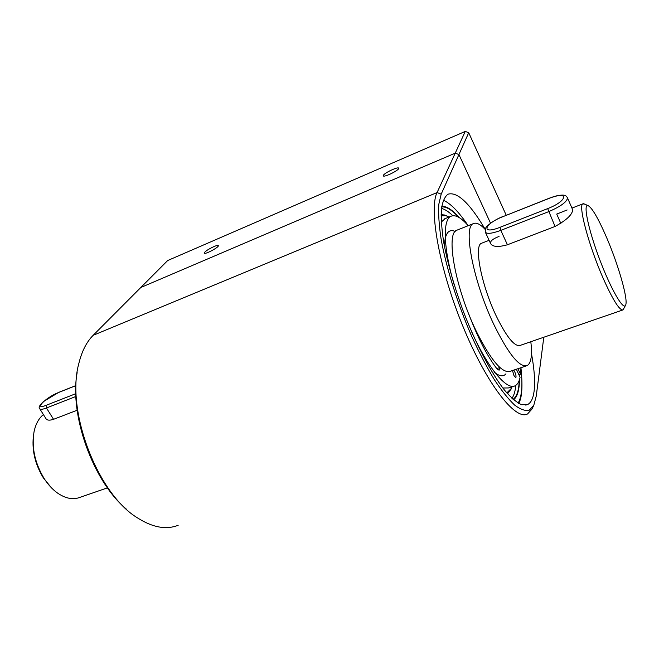 <?xml version="1.0" encoding="UTF-8"?>
<svg xmlns="http://www.w3.org/2000/svg" width="659" height="659" viewBox="0 0 659 659"><rect width="100%" height="100%" fill="white"/><g stroke="black" fill="none" stroke-linecap="round" stroke-linejoin="round"><path stroke-width="0.99" d="M506.236 215.246L468.722 132.731L458.936 154.552L455.245 153.143L458.936 154.552L490.535 223.203L458.936 154.552L441.184 194.158L438.779 204.414C438.268 213.648 439.026 225.098 441.052 238.747C446.151 267.554 457.643 304.227 472.017 337.021C479.357 352.936 486.77 367.104 494.258 379.526C501.59 390.622 508.386 399.148 514.646 405.104C520.453 409.47 525.338 411.167 529.301 410.17L533.79 405.285L532.101 408.901L527.604 413.918C515.643 420.994 486.787 384.378 463.145 326.872C439.405 269.449 428.614 209.117 437.074 192.568L455.245 153.143L140.82 287.489L93.166 335.316C86.634 341.873 81.881 351.173 78.899 363.224C65.628 410.195 97.334 493.797 137.574 517.941C152.674 527.529 166.208 529.976 178.169 525.289M543.14 337.474L543.634 338.545L543.14 337.474M543.799 337.243L536.253 396.043L533.79 405.285M531.467 353.512C534.367 369.221 535.232 381.849 534.07 391.405C533.147 398.357 531.022 402.723 527.694 404.511L521.607 404.717C516.672 402.501 511.013 397.69 504.621 390.285C491.392 373.447 476.037 344.385 463.458 311.723C454.199 286.541 447.593 263.271 443.647 241.927C441.687 228.879 440.945 217.931 441.423 209.092C442.56 201.638 444.743 196.679 447.947 194.216C457.239 191.423 469.645 203.096 485.164 229.241M126.289 509.061C93.051 481.408 69.236 415.005 77.152 372.599M532.324 408.415L532.101 408.901M455.245 153.143L140.82 287.489L167.666 260.544L465.27 131.413L455.245 153.143M383.439 175.245C384.823 172.617 398.613 166.282 398.67 168.259C399.535 170.104 383.357 177.979 383.291 175.755L383.439 175.245M204.817 252.158C207.181 249.415 218.327 244.061 218.318 245.683C219.085 247.273 204.372 255.033 204.331 253.064L204.817 252.158M468.722 132.731L465.27 131.413M560.883 223.525L556.731 214.076L567.152 209.966M549.532 198.211L502.891 216.663C484.093 223.821 480.46 235.131 500.024 227.314L500.815 230.37L548.535 211.712C560.677 206.489 567.004 201.893 567.514 197.906L572.646 209.727C572.498 214.529 566.625 220.106 555.051 226.465L507.422 244.777C498.031 247.372 492.397 246.903 490.518 243.377C490.172 241.046 493.006 238.739 499.036 236.457M625.58 305.216C623.348 310.62 610.86 289.07 599.748 259.671C588.578 230.312 583.067 204.389 587.754 205.476C591.766 207.165 598.018 217.775 606.511 237.322C618.463 264.934 628.546 300.183 625.58 305.216L623.084 309.878C619.608 310.751 612.895 300.059 602.944 277.801C588.644 245.313 577.951 204.941 582.877 203.845L584.838 204.208M482.026 243.072L481.457 243.295C473.73 245.527 481.449 285.306 496.293 316.122C506.705 337.227 514.663 346.98 520.173 345.398L622.598 310.043M75.876 385.655L58.486 392.542C45.71 397.369 32.686 410.73 46.328 405.244L46.451 407.987L53.544 419.313C49.367 420.673 46.781 420.36 45.792 418.366M43.403 414.56C38.774 418.341 35.652 424.091 34.037 431.81C31.475 447.461 34.853 463.046 44.161 478.566C48.008 484.522 52.341 489.266 57.168 492.8C65.348 498.534 72.96 500.041 79.994 497.339L107.442 487.858M53.544 419.313L77.136 410.244M457.577 229.917L456.786 230.23C445.451 233.335 455.418 288.757 476.441 331.576C491.037 360.522 502.315 373.752 510.28 371.289L526.096 365.959M485.123 229.357C480.263 224.167 476.358 222.256 473.409 223.615C462.676 226.474 473.302 282.052 494.209 325.249C508.699 354.46 519.712 367.895 527.241 365.572C531.195 363.084 532.39 355.135 530.816 341.724M33.296 437.164C31.986 451.135 35.339 464.71 43.354 477.882L51.443 487.817M512.496 370.539L513.954 375.572L515.832 377.788C516.392 376.108 515.725 373.546 513.839 370.086M445.262 218.574L441.275 222.034M502.833 388.011L508.427 387.945L513.674 386.207M517.908 368.719L520.585 374.213L520.939 367.697M443.268 200.287C445.154 200.838 447.955 202.684 451.679 205.806C456.926 210.493 462.429 217.124 468.178 225.699C461.053 217.511 455.303 214.373 450.929 216.284C442.576 219.826 443.309 248.064 454.265 285.075M471.424 331.353C488.047 368.447 506.911 390.713 515.181 385.713C517.529 384.485 519.16 381.685 520.083 377.31L516.368 369.238M520.585 374.213L518.913 374.765M469.027 314.689C477.948 338.108 487.281 356.181 497.026 368.916L499.085 370.21L499.72 367.541L496.738 368.554M512.092 386.726L511.433 388.316L506.804 392.921M441.102 215.781L445.97 215.691L449.084 217.033M511.022 389.205L507.545 393.761M441.118 214.669L444.471 214.999L447.156 216.103M515.783 385.358C515.264 391.191 513.987 395.515 511.936 398.316M441.489 208.425C444.858 209.224 448.631 211.654 452.807 215.715M519.152 374.691L519.168 375.325M519.185 380.49C518.921 390.35 516.878 396.636 513.064 399.346M441.678 206.934C446.316 206.522 451.942 209.949 458.549 217.198M519.432 375.885L519.383 374.609L519.407 375.836M519.44 379.749C519.317 390.103 517.34 396.767 513.518 399.741M441.761 206.341C446.588 206.127 452.412 209.883 459.224 217.594M519.465 379.666C519.358 390.07 517.389 396.776 513.567 399.782M441.769 206.283C446.613 206.094 452.453 209.875 459.298 217.643M441.184 194.158L437.074 192.568L93.166 335.316M555.051 226.465L547.67 208.623C568.058 200.806 569.121 190.138 549.326 198.285M500.024 227.314L547.67 208.623M502.891 216.663L502.974 216.539C494.868 219.356 486.161 226.235 485.823 227.833L485.213 231.919C486.531 234.2 491.738 233.69 500.815 230.37L507.422 244.777M567.514 197.906C566.18 195.912 565.669 192.601 549.392 198.161L503.146 216.564M58.486 392.542L43.478 401.52C39.606 405.178 38.337 407.55 39.68 408.638C40.133 409.741 42.39 409.519 46.451 407.987L75.9 396.471M46.328 405.244L75.81 393.678M75.884 385.573L58.799 392.336M505.947 373.826C503.245 376.956 499.234 376.338 493.912 371.956M444.413 246.202C444.891 233.492 448.491 228.574 455.221 231.466M520.939 368.389C522.867 384.971 521.92 396.545 518.114 403.11M527.694 404.511L525.767 405.128M582.877 203.845L571.946 208.104M489.102 240.321L481.457 243.295M587.754 205.476L583.668 203.697M473.409 223.615L456.786 230.23M444.347 218.945L450.929 216.284M490.766 243.904L485.403 232.322M46.196 419.017L39.911 409M445.97 215.691L444.471 214.999M511.433 388.316L510.75 389.798M518.674 403.423C522.068 397.863 522.826 385.96 520.939 367.706"/></g></svg>
